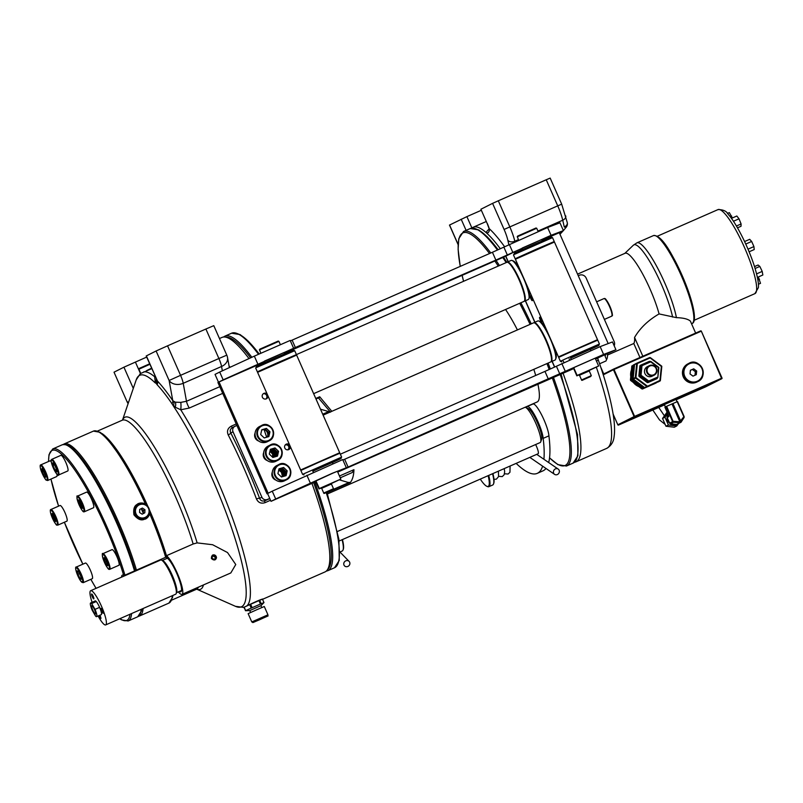 <?xml version="1.0" encoding="UTF-8"?>
<svg xmlns="http://www.w3.org/2000/svg" width="803" height="803" viewBox="0 0 803 803"><rect width="100%" height="100%" fill="white"/><g stroke="black" fill="none" stroke-linecap="round" stroke-linejoin="round"><path stroke-width="1.2" d="M262.541 599.319L324.904 571.977A128.068 25.094 -113.7 0 0 311.955 483.386M270.541 500.249L265.07 502.648C261.116 503.913 258.255 502.688 256.468 498.974A2.67 0.693 159.4 0 1 259.61 498.372C260.553 500.701 262.27 501.504 264.789 500.781L269.808 498.583M256.468 498.974A128.068 25.094 -113.7 0 0 228.203 434.895C226.677 431.111 227.711 428.19 231.324 426.132L236.223 423.984M248.99 358.59A128.068 25.094 -113.7 0 0 222.029 337.411L219.46 338.535M151.777 368.637L141.729 373.014M146.377 355.88L157.468 381.044A130.206 25.515 66.3 0 1 172.775 400.647L169.112 380.481L156.103 350.981L146.196 355.98L157.468 381.044A5.34 4.587 -43.3 0 1 157.127 384.717L155.24 382.077L154.678 376.768L155.19 376.366M222.712 393.37L189.267 408.044L180.755 409.791L175.164 407.141A5.34 3.423 146.7 0 0 174.582 407.864L171.993 403.779A126.523 24.793 -113.7 0 0 157.127 384.717M263.013 599.118L263.324 598.978C262.28 598.797 256.819 601.086 246.943 605.843L244.845 606.887M139.963 374.037L141.157 373.204M156.625 379.618A5.34 4.366 -26.7 0 1 156.224 383.382L154.929 382.66A126.422 24.773 -113.7 0 0 139.571 375.382A126.422 24.773 -113.7 0 0 136.189 379.909L122.518 420.039M166.452 555.706L193.152 543.992L197.136 542.888L212.604 544.725L227.51 552.544L235.761 564.529L230.822 572.94L181.99 594.361A21.34 4.186 -113.7 0 0 178.547 576.223A21.34 4.186 -113.7 0 0 166.452 555.706A92.315 18.088 -113.7 0 0 149.378 509.744M148.083 506.823A92.315 18.088 -113.7 0 0 102.142 433.63M205.889 329.019L213.789 325.657L226.797 355.157L218.898 358.519L205.889 329.019L167.556 345.832L180.565 375.332L169.112 380.481A10.67 8.08 -10.3 0 0 183.225 383.292L186.487 401.279L219.771 386.685M222.351 370.835L221.558 366.479A10.67 8.08 -10.3 0 0 227.53 357.556L227.53 357.556A10.67 10.67 0 0 0 226.797 355.157M171.993 403.779A5.34 3.613 -34.3 0 0 172.775 400.647L175.275 402.173L180.785 402.383A5.34 0.793 -88.9 0 1 180.755 409.791A128.068 25.094 66.3 0 1 236.082 528.354A128.068 25.094 66.3 0 1 246.943 605.843M180.785 402.383L186.487 401.279A5.34 1.044 66.3 0 0 189.267 408.044M114.026 372.19L127.045 401.691L114.026 372.19M127.045 401.691A10.67 10.67 0 0 0 128.119 403.588A10.67 8.221 -37.6 0 1 127.225 401.59L128.319 403.016M133.288 388.411L123.933 367.192L114.207 372.09M123.933 367.192L146.678 357.084M175.275 402.173A5.34 3.704 -71.6 0 1 175.164 407.141L173.458 405.294A5.34 3.955 -53.8 0 0 173.759 401.59M156.103 350.981L167.556 345.832M179.45 591.399A18.539 3.634 -113.7 0 0 180.866 591.791A18.539 3.634 -113.7 0 0 177.413 574.918A18.539 3.634 -113.7 0 0 166.703 557.844L167.034 557.593M178.326 591.891A21.34 4.186 -113.7 0 0 181.99 594.361M125.208 463.291A90.769 17.786 66.3 0 1 147.381 505.99M149.519 510.838A90.769 17.786 66.3 0 1 166.703 557.844M216.198 556.419C215.947 560.283 214.351 560.986 211.41 558.527C211.59 554.682 213.186 553.98 216.198 556.419M156.304 378.896A5.34 4.216 -13.5 0 1 155.24 382.077A5.34 4.698 134.5 0 0 154.929 382.66M143.757 371.889A128.068 25.094 66.3 0 1 154.678 376.768A5.34 3.563 -129.6 0 0 155.33 376.697M232.288 427.648L234.948 426.303A4.266 4.186 63.3 0 1 235.149 426.212L236.865 425.46M234.948 426.303A4.266 4.186 63.3 0 0 233.031 431.803L230.762 432.947A130.738 25.616 66.3 0 1 259.61 498.372L261.888 497.218L233.031 431.803M261.888 497.218A4.266 4.186 63.3 0 0 267.439 499.446L264.789 500.781A2.67 0.522 -113.7 0 0 265.07 502.648M269.748 498.432L267.439 499.446M285.125 445.083A2.67 2.62 -116.7 0 1 288.668 446.438A2.67 2.62 -116.7 0 1 287.504 449.851M263.906 429.414A5.551 5.44 -116.7 0 1 267.309 437.033M231.324 426.132A2.67 0.522 -113.7 0 0 232.448 427.567C230.25 428.912 229.678 430.709 230.762 432.947A2.67 0.743 153 0 1 228.203 434.895M480.897 209.252L487.2 223.535L480.897 209.252M614.195 345.812A5.34 5.23 63.3 0 0 614.154 341.546L586.16 278.079A5.34 5.23 63.3 0 0 579.214 275.299L578.26 275.72M567.289 222.652A5.34 5.34 0 0 1 566.266 227.149L566.266 227.149A5.34 1.496 38.4 0 1 564.268 226.948A5.34 3.664 -12.8 0 0 567.289 222.652L561.688 204.173L557.734 205.859L546.231 179.772L550.175 178.085L561.688 204.173M595.886 358.851A5.34 1.275 -1.4 0 0 597.683 358.058M596.549 361.27A5.34 1.817 -19.5 0 0 598.014 359.232L597.763 357.827M458.081 244.594L449.479 225.081L466.894 216.619L471.923 228.022M481.348 210.276L466.894 216.619M563.064 373.244A128.068 25.094 66.3 0 1 576.012 461.835A128.068 25.094 66.3 0 1 574.546 462.227M471.853 228.082A128.068 25.094 66.3 0 1 473.128 227.269A128.068 25.094 66.3 0 1 486.979 233.372A128.068 25.094 66.3 0 1 500.329 248.759M489.388 229.277L488.937 229.768L489.238 228.654A3.734 3.342 132.6 0 1 486.979 233.372L486.648 231.575L489.097 228.945M508.841 244.624L507.837 240.217A16.01 3.142 -113.7 0 0 504.093 229.447L492.58 203.36L498.312 200.79L509.815 226.878A21.34 4.186 66.3 0 1 514.813 241.231L514.934 241.783M546.231 179.772L498.312 200.79M492.58 203.36L480.987 209.202M266.706 437.213A57.635 11.292 66.3 0 1 264.067 429.475M315.77 398.469L319.704 396.752L331.81 411.327M505.549 309.496A57.635 11.292 66.3 0 1 517.413 329.923M533.824 369.34A57.635 11.292 66.3 0 1 535.701 375.463M537.92 384.276A57.635 11.292 66.3 0 1 537.177 401.962L327.494 493.925M339.468 476.018L353.932 469.675C353.792 475.276 352.587 479.562 350.319 482.523L327.092 492.711M322.716 414.218L328.678 411.598L320.487 409.179M333.275 489.408L349.325 482.372A142.663 49.515 160.6 0 1 348.221 482.462L339.288 479.823M350.319 482.523L349.325 482.372M353.932 469.675L352.256 472.535L340.261 477.805M316.001 399.001L319.614 397.415L319.704 396.752M330.505 412.14L318.028 397.455M328.678 411.598L329.852 412.19M526.537 407.824A18.991 3.724 66.3 0 1 527.22 406.519L532.971 403.999A18.991 3.724 66.3 0 1 541.975 415.563A18.991 3.724 66.3 0 1 548.921 435.848L543.169 438.368A181.629 35.593 66.3 0 1 543.902 459.276M527.22 406.519A18.991 3.724 66.3 0 1 536.223 418.082A18.991 3.724 66.3 0 1 543.169 438.368M548.921 435.848A181.629 35.593 66.3 0 1 548.68 462.548M545.98 468.46A181.629 35.593 66.3 0 1 542.979 470.849L537.237 473.368A181.629 35.593 66.3 0 1 516.148 463.381M542.617 466.152A181.629 35.593 66.3 0 1 537.237 473.368M339.127 541.021L538.12 453.735A7.468 1.465 -113.7 0 0 535.631 444.541M488.736 475.406A29.751 5.832 66.3 0 1 488.856 486.688A29.751 5.832 66.3 0 1 487.541 486.608L486.879 486.327A29.219 5.721 -113.7 0 0 488.134 475.667M480.274 479.11A29.219 5.721 -113.7 0 0 486.598 486.196A29.219 5.721 -113.7 0 0 486.879 486.327M488.856 486.688L492.691 485.002A29.751 5.832 -113.7 0 0 493.514 483.988A29.751 5.832 -113.7 0 0 492.57 473.72M492.922 473.569A29.219 5.721 66.3 0 1 493.765 483.306L493.514 483.988M339.99 551.982L342.219 551.009A29.751 5.832 -113.7 0 0 343.042 549.985A29.751 5.832 -113.7 0 0 342.098 539.716M342.449 539.566A29.219 5.721 66.3 0 1 343.293 549.302L343.042 549.985M557.382 474.543A3.202 2.891 124.4 0 0 558.205 469.082A3.202 2.891 124.4 0 0 553.438 471.532A3.202 2.891 124.4 0 0 557.382 474.543M345.832 560.825A3.202 2.951 135.7 0 0 344.527 565.874A3.202 2.951 135.7 0 0 347.809 566.466A3.202 2.951 135.7 0 0 349.114 561.407A3.202 2.951 135.7 0 0 345.832 560.825M337.531 531.435L540.168 442.553A19.212 3.764 -113.7 0 0 540.7 441.901A19.212 3.764 -113.7 0 0 536.033 423.763A19.212 3.764 -113.7 0 0 525.754 407.512A19.212 3.764 -113.7 0 0 525.574 407.422A19.212 3.764 -113.7 0 0 524.971 407.312M525.574 407.422L528.254 408.536A17.074 3.342 66.3 0 1 528.414 408.607A17.074 3.342 66.3 0 1 537.548 423.061A17.074 3.342 66.3 0 1 541.694 439.181L540.7 441.901M219.711 372.04L215.033 374.399L218.486 382.208L223.154 379.859L219.711 372.04L254.34 356.13L290.174 340.452L293.627 348.271L223.154 379.859M608.182 343.574L559.279 232.699L563.395 230.622L551.059 235.309L495.863 260.092L293.627 348.271M290.375 340.894L292.111 340.131L295.554 347.94M495.863 260.092L492.42 252.272L292.111 340.131M284.212 353.38L505.679 256.247M264.508 361.079L283.68 352.678L264.508 361.079M541.493 239.595L522.321 248.007L541.493 239.595M492.42 252.272L503.872 247.133L507.315 254.942M563.395 230.622L559.952 222.812L547.616 227.5L503.872 247.133M595.545 359.001L615.931 349.747L603.595 354.434L348.09 467.065L332.201 473.318L275.7 498.984L272.247 491.165L267.018 493.805L268.142 493.243L219.038 381.927L217.924 382.489L267.018 493.805M275.7 498.984L271.023 501.333L267.58 493.524M346.163 467.386L342.72 459.577L272.247 491.165M342.911 460.019L344.648 459.256L348.09 467.065M548.399 379.217L544.956 371.398L344.648 459.256M544.956 371.398L556.409 366.258L559.852 374.068M615.931 349.747L612.488 341.937L600.152 346.625L556.409 366.258M271.023 501.333L315.82 481.69M337.732 472.074L573.633 368.607M530.753 298.465A2.67 0.522 -113.7 0 0 532.289 300.673A2.67 0.522 -113.7 0 0 531.686 298.003A2.67 0.522 -113.7 0 0 530.141 295.795A2.67 0.522 -113.7 0 0 530.753 298.465M540.218 319.955A2.67 0.522 -113.7 0 0 541.764 322.164A2.67 0.522 -113.7 0 0 541.162 319.484A2.67 0.522 -113.7 0 0 539.616 317.275A2.67 0.522 -113.7 0 0 540.218 319.955M515.476 252.704L514.964 251.53L520.705 249.01L521.187 250.094M563.917 362.534L563.345 361.24M569.638 359.935L569.126 358.78M514.964 251.53L505.669 256.217L508.108 261.758M520.936 249.522L522.472 248.85M542.015 240.268L559.279 232.699M263.223 393.781A2.991 2.931 -116.7 0 1 265.853 398.991M268.041 396.05A2.991 2.931 -116.7 0 1 262.451 397.355A2.991 2.931 -116.7 0 1 267.128 393.982M285.617 444.551A2.991 2.931 -116.7 0 1 288.247 449.77M290.435 446.819A2.991 2.931 -116.7 0 1 284.844 448.124A2.991 2.931 -116.7 0 1 289.522 444.752M264.649 361.922L219.038 381.927M258.626 441.008A5.872 5.751 -116.7 0 1 255.103 433.008M275.851 480.064A5.872 5.751 -116.7 0 1 272.327 472.064M267.238 460.531A5.872 5.751 -116.7 0 1 263.715 452.541M538.151 231.515L536.715 228.263L517.373 236.775L518.618 240.127M517.192 236.875L517.634 236.082L536.013 227.992L536.715 228.263M280.337 344.587L278.902 341.345L259.56 349.857L260.804 353.2M259.379 349.957L259.821 349.154L278.199 341.074L278.902 341.345M323.85 486.548L336.427 481.017L323.85 486.548M330.987 483.717L340.823 479.08L337.37 471.271L332.964 473.108L315.569 481.117L319.012 488.927L321.742 487.802M340.823 479.08L319.373 488.525C320.317 488.164 320.216 488.284 319.072 488.897L319.012 488.927M315.89 480.746L319.333 488.555L320.106 488.324L319.072 488.897M581.663 373.465L594.24 367.935L581.663 373.465M588.8 370.645L598.636 365.997L595.184 358.188L573.743 367.633C574.687 367.272 574.587 367.393 573.442 368.005L576.825 375.854L579.555 374.72M598.636 365.997L577.186 375.443C578.13 375.081 578.03 375.202 576.885 375.814L576.825 375.854M573.703 367.664L577.156 375.473L577.919 375.252L576.885 375.814M296.628 355.097L257.582 372.331L300.643 469.976L339.699 452.741L296.628 355.097M300.653 469.976L301.286 470.217M257.582 372.331L257.853 371.618L276.684 363.086L295.926 354.826L296.638 355.097M554.451 242.024L515.396 259.249L558.456 356.893L597.512 339.669L554.451 242.024L553.749 241.753L536.394 249.171L516.018 258.345L515.396 259.249M303.996 474.914L302.58 474.362L341.255 457.268L341.094 458.543L312.849 471.2M332.382 462.588L341.094 458.543M302.58 474.362L300.864 470.458L318.389 462.488L339.92 453.233L341.636 457.138M312.799 471.08L332.332 462.468M256.006 367.724L256.528 366.329L276.393 357.395L293.296 350.158L294.701 350.71L256.006 367.724M295.996 354.856L257.823 371.689M513.82 254.651L514.342 253.256L534.206 244.313L551.109 237.086L552.514 237.628L513.82 254.651M553.809 241.773L515.636 258.606M561.809 361.832L560.394 361.29L565.392 358.921L599.068 344.186L598.908 345.471L570.662 358.118M590.195 349.506L598.908 345.471M560.394 361.29L558.677 357.385L576.203 349.415L597.733 340.151L599.46 344.055M570.612 358.008L590.145 349.385M340.342 454.197L550.687 361.942A21.34 4.186 -113.7 0 0 550.728 361.922A21.34 4.186 -113.7 0 0 551.28 361.209A21.34 4.186 -113.7 0 0 545.95 340.713A21.34 4.186 -113.7 0 0 534.477 322.906A21.34 4.186 -113.7 0 0 533.543 322.846A21.34 4.186 -113.7 0 0 533.503 322.866M534.477 322.906L535.149 323.187A20.808 4.075 66.3 0 1 546.331 340.552A20.808 4.075 66.3 0 1 551.531 360.537L551.28 361.209M313.642 393.661L523.988 301.406A21.34 4.186 -113.7 0 0 524.58 300.673A21.34 4.186 -113.7 0 0 520.745 283.76A21.34 4.186 -113.7 0 0 510.236 264.468A21.34 4.186 -113.7 0 0 507.777 262.37A21.34 4.186 -113.7 0 0 506.844 262.31L296.417 354.605L294.701 350.71M507.777 262.37L508.45 262.651A20.808 4.075 66.3 0 1 510.849 264.689A20.808 4.075 66.3 0 1 521.087 283.499A20.808 4.075 66.3 0 1 524.831 299.991L524.58 300.673M524.208 301.266A21.34 4.186 -113.7 0 0 524.469 301.195L528.304 299.519A21.34 4.186 -113.7 0 0 528.344 299.499A21.34 4.186 -113.7 0 0 528.896 298.786A21.34 4.186 -113.7 0 0 523.556 278.29A21.34 4.186 -113.7 0 0 512.093 260.483A21.34 4.186 -113.7 0 0 511.15 260.423A21.34 4.186 -113.7 0 0 511.12 260.443M524.469 301.195A21.34 4.186 -113.7 0 0 524.51 301.175A21.34 4.186 -113.7 0 0 519.682 279.866A21.34 4.186 -113.7 0 0 507.325 262.099A21.34 4.186 -113.7 0 0 507.285 262.119A21.34 4.186 -113.7 0 0 507.094 262.24M512.093 260.483L513.428 261.035A20.276 3.975 66.3 0 1 519.27 268.031M528.093 288.046A20.276 3.975 66.3 0 1 529.398 297.421L528.896 298.786M550.908 361.802A21.34 4.186 -113.7 0 0 551.169 361.731L555.003 360.055A21.34 4.186 -113.7 0 0 555.044 360.035A21.34 4.186 -113.7 0 0 555.596 359.322A21.34 4.186 -113.7 0 0 550.256 338.826A21.34 4.186 -113.7 0 0 538.793 321.019A21.34 4.186 -113.7 0 0 537.859 320.959A21.34 4.186 -113.7 0 0 537.819 320.979M551.169 361.731A21.34 4.186 -113.7 0 0 551.209 361.711A21.34 4.186 -113.7 0 0 546.381 340.402A21.34 4.186 -113.7 0 0 534.025 322.635A21.34 4.186 -113.7 0 0 533.985 322.655A21.34 4.186 -113.7 0 0 533.794 322.786M538.793 321.019L540.138 321.571A20.276 3.975 66.3 0 1 545.97 328.568M554.793 348.582A20.276 3.975 66.3 0 1 556.098 357.957L555.596 359.322M272.649 475.557A8.542 8.371 63.3 0 0 284.523 480.796L286.3 479.903A8.542 8.371 -116.7 0 1 274.425 474.653A8.542 8.371 -116.7 0 1 278.611 464.656A8.542 8.371 -116.7 0 1 290.485 469.906A8.542 8.371 -116.7 0 1 286.3 479.903C296.177 475.677 287.615 458.834 278.611 464.656L276.834 465.549A8.542 8.371 63.3 0 0 272.649 475.557M287.183 470.859L283.63 467.466L278.992 468.832L277.908 473.609L281.462 477.002L286.109 475.627L287.183 470.859L285.878 471.522L282.315 468.119L283.63 467.466M284.864 475.998L285.878 471.522M282.706 476.139L282.967 472.897L280.849 470.217L278.802 469.655M282.606 476.641L283.248 472.756L281.823 470.558M283.248 476.48L284.091 472.335L281.973 469.655L278.912 469.193L282.616 471.773L283.329 474.031L282.947 476.56M278.982 468.852L281.16 469.504L282.987 471.19L283.891 473.75L283.449 476.41L284.021 475.597L284.372 472.184L282.254 469.514L278.922 469.123M281.03 468.229L284.382 470.478L285.276 474.151M285.025 475.266L284.684 476.049M280.628 468.35L282.877 469.323L284.463 471.241L285.035 473.911L284.443 476.119M280.217 468.47L282.596 469.474L284.182 471.381L284.754 473.69L284.202 476.189M279.805 468.591L282.024 469.404L283.901 471.522L284.473 473.83L283.951 476.269M279.384 468.721L281.743 469.544L283.459 471.351L284.192 473.971L283.7 476.34M278.952 469.022L281.18 469.835L282.897 471.632L283.61 473.89L283.198 476.49M278.862 469.384L279.474 469.554M280.508 470.046L282.656 472.555L282.847 476.199M279.956 470.327L282.295 473.409L282.184 476.791M278.721 470.006L281.492 472.335L282.214 475.537M264.026 456.024A8.542 8.371 63.3 0 0 275.901 461.273L277.677 460.38A8.542 8.371 -116.7 0 1 265.803 455.13A8.542 8.371 -116.7 0 1 269.999 445.123A8.542 8.371 -116.7 0 1 281.873 450.373A8.542 8.371 -116.7 0 1 277.677 460.38C287.564 456.154 279.002 439.301 269.999 445.123L268.222 446.026A8.542 8.371 63.3 0 0 264.026 456.024M278.571 451.336L275.017 447.933L270.38 449.309L269.296 454.076L272.849 457.469L277.487 456.104L278.571 451.336L277.266 451.989L273.703 448.596L275.017 447.933M273.703 448.596L270.31 449.6M276.252 456.465L277.266 451.989M272.538 457.168L272.669 454.217L269.938 451.246M272.689 457.319L272.95 454.076L269.989 451.025M272.829 457.449L273.231 453.936L270.029 450.824M273.04 457.419L273.512 453.795L271.394 451.115L270.079 450.624M274.094 456.606L274.355 453.364L272.237 450.684L270.189 450.132M273.964 457.148L274.636 453.223L272.518 450.543L270.22 449.991M274.636 456.947L275.479 452.802L273.361 450.122L270.3 449.67L272.578 450.644L274.174 452.561L274.335 457.037M270.972 449.399L273.14 450.363L274.726 452.28L275.299 454.578L274.837 456.887L275.76 452.661L273.642 449.981L270.491 449.55M272.91 448.827L275.77 450.955L276.664 454.628M276.413 455.743L276.071 456.516M272.538 448.937L274.807 450.262L276.001 452.039L275.83 456.596M272.147 449.058L274.265 450.162L275.72 452.179L275.58 456.666M271.765 449.168L273.984 450.302L275.288 451.999L275.861 454.297L275.339 456.736M271.374 449.289L273.421 450.222L275.007 452.139L275.58 454.438L275.088 456.817M270.571 449.519L272.859 450.503L274.455 452.42L274.586 456.957M270.25 449.851L270.862 450.021M271.896 450.513L274.164 453.364L274.235 456.676M271.344 450.794L273.602 453.645L273.572 457.258M270.109 450.483L272.879 452.812L273.592 456.014M255.414 436.491A8.542 8.371 63.3 0 0 267.289 441.74L269.065 440.847A8.542 8.371 -116.7 0 1 257.191 435.597A8.542 8.371 -116.7 0 1 261.387 425.6A8.542 8.371 -116.7 0 1 273.261 430.85A8.542 8.371 -116.7 0 1 269.065 440.847C278.952 436.621 270.39 419.778 261.387 425.6L259.61 426.493A8.542 8.371 63.3 0 0 255.414 436.491M269.959 431.803L266.405 428.411L261.768 429.776L260.684 434.543L264.237 437.946L268.875 436.571L269.959 431.803L268.654 432.466L265.09 429.063L266.405 428.411M265.09 429.063L261.698 430.067M267.63 436.942L268.654 432.466M136.45 570.1L165.679 557.282A93.921 18.399 -113.7 0 0 149.719 513.709C145.032 521.528 139.772 521.9 133.94 514.813C132.636 505.749 136.46 502.136 145.423 503.963A93.921 18.399 -113.7 0 0 93.419 431.111L64.19 443.929A93.921 18.399 66.3 0 1 98.588 482.171A93.921 18.399 66.3 0 1 136.45 570.1L134.904 569.407M134.061 571.144A21.34 4.186 -113.7 0 0 134.021 571.696M166.321 556.65L165.679 557.282L166.321 556.65A92.847 18.198 66.3 0 0 149.529 511.15M147.049 505.669L146.668 504.866A8.542 8.371 63.3 0 0 137.674 503.872M145.363 519.119A8.542 8.371 63.3 0 0 149.9 512.194L149.529 511.29M146.668 504.866L145.423 503.963M149.719 513.709L149.9 512.194M121.554 577.166A21.34 4.186 66.3 0 1 122.367 575.119A21.34 4.186 66.3 0 1 123.672 575.36A92.847 18.198 -113.7 0 0 77.489 473.991A92.847 18.198 -113.7 0 0 48.612 461.454M124.947 575.149L134.533 570.943A93.921 18.399 -113.7 0 0 96.671 483.015A93.921 18.399 -113.7 0 0 62.273 444.772L52.687 448.977A93.921 18.399 66.3 0 1 87.085 487.22A93.921 18.399 66.3 0 1 124.947 575.149L123.672 575.36M135.175 570.311L134.533 570.943L135.175 570.311A92.847 18.198 66.3 0 0 67.081 445.334M133.057 572.117A21.34 4.186 66.3 0 1 133.107 571.565M146.658 370.584L151.576 368.196M116.937 556.72A8.542 1.676 -113.7 0 0 112.018 549.654L102.914 553.648A8.542 1.676 66.3 0 1 107.833 560.705A8.542 1.676 66.3 0 1 109.77 569.287L118.874 565.292A8.542 1.676 -113.7 0 0 116.937 556.72M104.571 557.553L103.707 557.985L104.992 562.11L107.15 565.794L108.014 565.362L104.571 557.553M104.591 557.593L103.707 557.985M106.759 561.337L104.992 562.11M88.681 493.865A8.542 1.676 -113.7 0 0 86.634 492.109L77.53 496.103A8.542 1.676 66.3 0 1 79.577 497.86A8.542 1.676 66.3 0 1 83.673 506.251A8.542 1.676 66.3 0 1 84.385 511.742L93.489 507.747A8.542 1.676 -113.7 0 0 92.777 502.256A8.542 1.676 -113.7 0 0 88.681 493.865M78.333 499.888L81.274 507.626L82.629 508.369L79.688 500.63L78.333 499.888M80.722 502.688L79.136 503.381M82.348 507.155L81.274 507.626M67.753 470.98A8.542 1.676 -113.7 0 0 67.773 470.97A8.542 1.676 -113.7 0 0 65.836 462.448A8.542 1.676 -113.7 0 0 60.898 455.341A8.542 1.676 -113.7 0 0 60.877 455.351L51.793 459.336A8.542 1.676 66.3 0 1 56.732 466.443A8.542 1.676 66.3 0 1 58.669 474.964A8.542 1.676 66.3 0 1 58.649 474.974L67.753 470.98M52.998 465.489L54.985 469.996L56.732 471.873L56.481 469.243L54.494 464.736L52.747 462.859L52.998 465.489L54.534 464.817M56.491 469.333L54.985 469.996M47.628 480.525L46.012 479.883C46.444 481.298 41.194 472.776 40.401 468.149C40.009 465.87 40.13 464.776 40.772 464.887A8.542 1.676 66.3 0 1 44.285 469.062A8.542 1.676 66.3 0 1 47.688 477.705A8.542 1.676 66.3 0 1 47.628 480.525L56.732 476.53A8.542 1.676 -113.7 0 0 56.903 474.192M51.262 461.795A8.542 1.676 -113.7 0 0 49.876 460.902L40.772 464.887M43.402 474.503L45.42 477.383L45.741 475.798L42.017 468.45L41.706 470.036L43.402 474.503L44.978 473.81M42.8 469.554L41.706 470.036M66.89 521.147A8.542 1.676 -113.7 0 0 64.953 512.575A8.542 1.676 -113.7 0 0 60.024 505.509L50.92 509.503A8.542 1.676 66.3 0 1 55.849 516.57A8.542 1.676 66.3 0 1 57.786 525.142L66.89 521.147M55.166 521.659L56.029 521.227L52.586 513.408L51.713 513.85L55.166 521.659M54.765 517.202L53.008 517.975M52.607 513.458L51.713 513.85M92.265 578.692A8.542 1.676 -113.7 0 0 91.552 573.212A8.542 1.676 -113.7 0 0 87.457 564.82A8.542 1.676 -113.7 0 0 85.409 563.054L76.305 567.048A8.542 1.676 66.3 0 1 78.353 568.815A8.542 1.676 66.3 0 1 82.448 577.206A8.542 1.676 66.3 0 1 83.161 582.687L92.265 578.692M81.394 579.324L80.601 575.831L78.453 571.585L77.108 570.833L77.901 574.336L80.049 578.582L81.394 579.324M81.123 578.11L80.049 578.582M79.497 573.633L77.901 574.336M636.809 242.887A48.029 9.415 66.3 0 1 636.899 242.847A48.029 9.415 66.3 0 1 657.547 267.951A48.029 9.415 66.3 0 1 676.427 317.647C683.293 317.847 687.94 319.002 690.369 321.09L695.649 333.084M577.548 274.124L625.095 253.266A43.221 8.472 66.3 0 1 641.637 272.127A43.221 8.472 66.3 0 1 659.092 313.923C648.222 320.216 640.041 328.066 634.551 337.461A43.221 8.472 66.3 0 1 633.788 343.503L639.961 357.506M676.427 317.647L659.092 313.923M607.49 353.762A46.955 9.204 66.3 0 1 606.556 359.553L605.04 356.11A43.221 8.472 66.3 0 0 605.653 354.565M606.556 359.553L606.024 360.948L599.61 363.769M600.764 367.172L603.726 373.877L606.395 372.702M613.974 369.38L613.412 369.631M633.788 343.503L607.53 355.026M634.551 337.461L642.842 356.241M754.519 266.576L758.092 265.01L759.829 266.415L762.208 271.414L762.85 274.997L757.4 277.386M759.829 266.415L755.101 268.493M762.208 271.414L756.597 273.873M727.398 213.468L729.325 212.624L732.366 217.964M731.653 216.037L730.148 216.7M744.602 241.542L749.691 239.314L751.668 241.452L753.927 246.571L754.208 249.562L749.119 251.791M753.927 246.571L748.015 249.161M751.668 241.452L745.756 244.042M731.413 218.376L736.833 216.007L739.011 218.807L741.099 223.947L741.008 226.285L737.475 227.831M741.099 223.947L736.401 226.014M739.011 218.807L733.41 221.267M758.353 276.965L760.511 283.339L758.403 284.262M759.528 279.243L757.881 279.966M135.416 507.335A7.468 7.327 63.3 0 0 144.972 518.126L145.534 517.835A7.468 7.327 -116.7 0 1 135.978 507.054A7.468 7.327 -116.7 0 1 147.611 506.251A7.468 7.327 -116.7 0 1 145.534 517.835C154.176 514.141 146.688 499.396 138.809 504.495L138.246 504.776A7.468 7.327 63.3 0 0 135.416 507.335M139.571 512.485L142.121 514.181L144.821 512.816L144.962 509.754L142.402 508.058L139.712 509.423L139.571 512.485M142.121 514.181L143.325 513.569L143.456 510.507L140.906 508.811M143.456 510.507L144.962 509.754M143.325 513.569L144.821 512.816M650.109 361.551A12.276 12.035 63.3 0 0 649.507 361.36M637.16 365.074A12.276 12.035 63.3 0 0 636.458 366.007M637.241 364.321A12.276 12.035 63.3 0 0 636.558 364.933M634.199 368.155A12.276 12.035 63.3 0 0 633.326 376.828M634.761 380.17A12.276 12.035 63.3 0 0 642.109 385.651M647.65 386.725A12.808 12.557 63.3 0 0 648.975 386.153L649.065 386.113M635.474 384.165A12.808 12.557 63.3 0 0 636.96 385.279M633.547 366.66A12.808 12.557 63.3 0 0 632.824 367.724M631.158 372.19A12.808 12.557 63.3 0 0 630.987 373.937M631.72 378.655A12.808 12.557 63.3 0 0 632.102 379.618M633.577 366.339A12.808 12.557 63.3 0 0 632.864 367.262M631.439 369.972A12.808 12.557 63.3 0 0 630.777 376.607L630.425 380L631.65 379.387L633.055 365.375L631.841 365.987L630.767 376.617M633.386 382.529L641.958 388.933L643.173 388.321L631.861 379.879L630.646 380.492L633.386 382.529A12.808 12.557 63.3 0 0 638.867 386.624M676.166 399.713L701.049 388.612L676.076 399.503M668.247 402.423L639.218 415.191L668.247 402.423M703.097 387.227L716.637 381.264L703.097 387.227M623.76 422.468L637.301 416.506L623.76 422.468M676.036 399.412L664.322 404.582M664.382 404.732L659.815 406.669L664.322 404.602M671.188 401.309L673.175 400.436M696.502 382.228A10.138 9.937 63.3 0 0 696.974 382.007L697.817 381.576A10.138 9.937 -116.7 0 1 684.266 376.758A10.138 9.937 -116.7 0 1 689.165 363.247A10.138 9.937 -116.7 0 1 702.254 368.286A10.138 9.937 -116.7 0 1 697.817 381.576C709.551 376.567 699.383 356.552 688.693 363.468L687.85 363.9A10.138 9.937 63.3 0 0 683.423 377.189A10.138 9.937 63.3 0 0 696.502 382.228M656.422 382.8L642.48 388.993L656.442 382.69M634.511 365.014L633.667 365.385L632.262 379.407L643.574 387.849L644.508 387.437M643.173 388.321L643.574 387.849L643.695 388.381M693.722 368.818L690.399 370.273L690.028 373.937L692.979 376.135L696.301 374.68L696.673 371.026L693.722 368.818L690.389 370.364M695.007 375.252L695.358 371.679L692.407 369.48M695.358 371.679L696.673 371.026M613.111 414.057L617.838 424.787A0.532 0.522 -116.7 0 0 618.541 425.068L634.812 416.867L614.014 369.46L613.442 369.721A0.532 0.522 -116.7 0 1 613.683 369.039L613.703 369.019A0.532 0.522 -116.7 0 1 613.703 369.019L700.638 330.896L700.939 331.338L614.014 369.46L613.703 369.019L603.113 374.359L613.703 369.019L700.638 330.896A0.532 0.522 -116.7 0 1 701.33 331.177L721.736 378.745L634.812 416.867A0.532 0.522 -116.7 0 1 634.109 416.586L613.442 369.721L603.274 374.84M721.997 378.042A0.532 0.522 -116.7 0 1 721.756 378.725A0.532 0.532 0 0 0 722.007 378.032L701.34 331.167L722.007 378.032L634.109 416.586L617.828 424.797A0.532 0.532 0 0 0 618.531 425.068L664.472 404.923L618.531 425.068M705.466 386.936L705.466 386.936A0.532 0.522 -116.7 0 1 705.466 386.936L721.736 378.745A0.532 0.522 -116.7 0 0 721.756 378.725L705.486 386.926L676.196 399.774L705.466 386.936A0.532 0.522 -116.7 0 0 705.516 386.916M633.437 364.994L637.18 363.277L633.366 364.943L633.667 365.385M649.286 365.686L647.318 366.68A5.34 5.23 63.3 0 0 644.99 373.666A5.34 5.23 63.3 0 0 652.116 376.205L654.084 375.222A5.34 5.23 -116.7 0 1 646.947 372.682A5.34 5.23 -116.7 0 1 649.527 365.566A5.34 5.23 -116.7 0 1 656.412 368.226A5.34 5.23 -116.7 0 1 654.084 375.222M653.712 374.8A4.798 4.708 63.3 0 0 656.091 368.517A4.798 4.708 63.3 0 0 649.838 366.007A4.798 4.708 63.3 0 0 647.459 372.301A4.798 4.708 63.3 0 0 653.712 374.8M646.827 386.484L635.504 378.042L633.356 379.126L644.668 387.568L659.946 380.421L660.076 380.963A0.532 0.522 63.3 0 0 660.377 380.532L660.056 380.702M635.504 378.042L635.906 377.571L647.228 386.012L645.19 387.628L660.076 380.963L647.348 386.544M660.096 380.953L657.948 382.037A0.532 0.522 -116.7 0 1 657.918 382.047M649.938 357.747L661.361 366.409L659.946 380.421L661.792 366.519A0.532 0.522 63.3 0 0 661.592 366.038L661.792 366.519M650.269 357.586L661.572 366.027L650.269 357.586M657.316 377.862L657.406 377.872A1.064 1.044 63.3 0 1 656.794 378.725L648.101 382.529L647.981 381.997L656.663 378.193L656.794 378.725M648.101 382.529A1.064 1.044 63.3 0 1 647.057 382.409L647.459 381.937A0.532 0.522 63.3 0 0 647.981 381.997L648.754 381.013L657.446 377.199L657.567 377.731A0.532 0.522 63.3 0 0 657.868 377.31L657.547 377.47M657.878 377.3L658.841 367.734A0.532 0.522 63.3 0 0 658.631 367.262L657.868 377.31L658.41 367.633L650.681 361.872L641.998 365.676L640.483 365.255A1.064 1.044 63.3 0 0 639.861 366.108L638.897 375.674L639.519 375.684A0.532 0.522 63.3 0 0 639.73 376.175L647.459 381.937L648.352 381.485A0.532 0.522 63.3 0 0 648.874 381.545L656.663 378.193A0.532 0.522 63.3 0 0 656.713 378.163L657.587 377.721M640.633 375.724L641.035 375.252L648.754 381.013L648.352 381.485L640.633 375.724L639.329 376.647A1.064 1.044 63.3 0 1 638.897 375.674M650.159 361.521A1.064 1.044 63.3 0 0 649.165 361.44L649.416 361.852M650.571 361.651L641.687 365.245M641.998 365.676L641.035 375.252M637.12 363.197L634.862 364.191L637.01 363.107L637.321 363.548L635.906 377.571M637.321 363.548L650.049 357.967L649.737 357.526L637.01 363.107L649.737 357.526M640.413 375.232L641.376 365.666L640.483 366.118L639.519 375.684L640.413 375.232M635.293 377.551L636.699 363.538L634.551 364.622L633.145 378.635L635.293 377.551M678.655 423.462A7.257 7.117 -116.7 0 1 667.966 414.087M667.554 413.164A7.257 7.117 63.3 0 0 665.175 416.958M664.904 407.151L668.758 416.095A1.064 0.733 -12.8 0 1 668.678 415.914L664.904 407.151L666.641 406.298L673.476 422.258L670.505 423.753L676.548 424.466L680.051 422.699A1.064 0.622 -79.8 0 0 680.803 421.354A1.064 0.632 32.9 0 1 681.014 422.278L677.571 423.954M681.014 422.278L684.026 417.63A1.064 0.632 -147.1 0 0 683.815 416.707L677.19 401.681L666.641 406.298M673.476 422.258L680.051 422.699L679.84 421.776L683.835 416.727M668.688 415.944A1.064 1.044 63.3 0 0 668.738 416.687L667.173 417.48L669.662 423.111L673.265 421.324L679.84 421.776L671.97 403.929M684.126 416.576L677.19 401.681M676.548 424.466A1.064 1.044 63.3 0 0 677.501 424.044M669.662 423.111A1.064 1.044 63.3 0 0 670.505 423.753M668.347 414.95L667.273 416.426A1.064 1.044 63.3 0 0 667.173 417.48M664.232 404.391L665.466 406.87M176.62 592.333A17.606 3.453 -113.7 0 0 171.822 574.326A17.606 3.453 -113.7 0 0 162.216 560.524M99.602 607.359L95.015 609.377A7.468 1.465 66.3 0 1 96.611 616.654A7.468 1.465 66.3 0 1 95.577 616.072L92.204 610.25A7.468 1.465 66.3 0 1 90.609 602.973A7.468 1.465 66.3 0 1 91.642 603.555L96.26 601.537M93.409 607.439A4.537 0.893 -113.7 0 0 91.783 605.663A4.537 0.893 -113.7 0 0 93.81 612.187A4.537 0.893 -113.7 0 0 95.427 613.964A4.537 0.893 -113.7 0 0 93.409 607.439M95.015 609.377L91.642 603.555M92.104 602.31A18.68 3.664 66.3 0 1 90.679 590.707A18.68 3.664 66.3 0 1 100.154 603.344A18.68 3.664 66.3 0 1 105.685 624.915A18.68 3.664 66.3 0 1 98.107 616.001M105.685 624.915L175.646 594.23A18.68 3.664 -113.7 0 0 176.168 593.588A18.68 3.664 -113.7 0 0 170.116 572.659A18.68 3.664 -113.7 0 0 161.463 560.072A18.68 3.664 -113.7 0 0 160.64 560.022L90.679 590.707M161.463 560.072L162.808 560.624A17.606 3.453 66.3 0 1 170.969 572.499A17.606 3.453 66.3 0 1 176.66 592.223L176.168 593.588M102.372 610.21A2.67 0.522 -113.7 0 0 101.017 608.403A2.67 0.522 -113.7 0 0 101.81 611.485A2.67 0.522 -113.7 0 0 103.155 613.281A2.67 0.522 -113.7 0 0 102.372 610.21M98.97 615.62A2.67 0.522 -113.7 0 0 99.462 616.784A2.67 0.522 -113.7 0 0 100.817 618.591A2.67 0.522 -113.7 0 0 100.024 615.51A2.67 0.522 -113.7 0 0 99.883 615.218M92.997 595.806A2.67 0.522 -113.7 0 0 91.642 593.999A2.67 0.522 -113.7 0 0 92.425 597.081A2.67 0.522 -113.7 0 0 93.78 598.887A2.67 0.522 -113.7 0 0 92.997 595.806M94.955 601.066A7.578 1.486 66.3 0 1 98.98 605.994A7.578 1.486 66.3 0 1 100.957 614.747M580.238 374.328L588.067 370.916M589.011 377.219L584.142 379.377L589.011 377.219M322.425 487.401L330.254 483.998M331.197 490.302L326.329 492.46L331.197 490.302M215.957 558.958A2.67 2.62 -116.7 0 1 214.953 559.872C217.593 557.663 216.79 556.077 212.544 555.114A2.67 2.62 -116.7 0 1 215.957 558.958M215.415 556.65L213.889 555.626L212.273 556.449L212.183 558.286L213.718 559.3L215.334 558.486L215.415 556.65L214.672 557.021L213.136 556.007M263.936 602.621L262.471 599.168L259.67 600.303L261.186 603.736L263.936 602.621L260.945 605.663L249.763 610.591L245.487 610.722M261.186 603.736L260.453 604.047L258.937 600.624L250.636 604.268L252.152 607.69L260.453 604.047M252.152 607.69L251.229 608.102L249.713 604.669L250.636 604.268M245.467 610.671L244.162 607.198L245.678 610.631L251.229 608.102M245.678 610.631L243.921 607.319M251.791 621.944L248.137 613.643L256.97 609.648L264.297 606.516L267.951 614.817C265.863 617.567 273.231 613.382 259.64 619.735L252.825 622.576L251.941 621.853L267.951 614.817M259.73 600.423L258.998 600.754L259.73 600.423M244.162 607.198L249.713 604.669M258.947 600.634L259.68 600.323M670.515 422.689A3.202 3.142 63.3 0 0 673.265 421.434M667.715 413.515L664.984 417.219L668.407 424.998L676.738 425.981L674.289 427.216L665.958 426.232L662.525 418.453L667.423 411.658M664.041 417.69A7.006 6.876 -116.7 0 1 667.283 413.404M676.738 425.981L678.555 423.542M665.958 426.232L668.407 424.998M662.525 418.453L664.984 417.219M229.066 365.977A128.068 25.094 66.3 0 1 230.049 367.292M244.222 607.168A128.068 25.094 66.3 0 1 243.299 607.239M203.45 584.945A93.971 18.409 66.3 0 1 196.755 589.201L235.49 606.335A126.422 24.773 -113.7 0 0 235.982 541.483A126.422 24.773 -113.7 0 0 174.582 407.864M122.548 420.019A93.971 18.409 66.3 0 1 124.826 417.279A93.971 18.409 66.3 0 1 159.064 454.829A93.971 18.409 66.3 0 1 197.136 542.888M193.152 543.992A92.315 18.088 -113.7 0 0 155.953 457.7A92.315 18.088 -113.7 0 0 122.207 420.23L97.524 431.06M141.479 509.192A92.315 18.088 -113.7 0 0 143.325 513.428M171.681 600.142L196.364 589.312A92.315 18.088 -113.7 0 0 198.512 587.113M221.558 366.479A10.67 2.088 -113.7 0 0 218.898 358.519L180.565 375.332A10.67 2.088 66.3 0 1 183.225 383.292L221.558 366.479M135.386 362.043L140.455 373.536M564.268 226.948L562.732 220.213A5.34 3.664 -12.8 0 0 565.754 215.917M537.96 231.083L562.732 220.213A21.34 4.186 -113.7 0 0 557.734 205.859L504.093 229.447M466.091 230.361L461.163 219.189M449.57 225.031L458.091 244.363M598.014 359.232C605.372 380.02 610.34 397.907 612.92 412.913C614.586 422.579 614.988 430.448 614.104 436.501C613.633 441.851 611.153 445.806 606.677 448.385A128.068 25.094 -113.7 0 0 596.308 367.112M487.291 223.485A10.67 2.088 66.3 0 1 489.238 228.654A131.802 25.826 66.3 0 1 504.625 246.752M507.837 240.217A5.34 3.664 -12.8 0 0 514.813 241.231L518.417 239.655M553.478 377.45A128.068 25.094 66.3 0 1 554.692 380.843A128.068 25.094 66.3 0 1 566.426 466.041L557.884 464.646L549.533 457.881M497.469 250.044A128.068 25.094 -113.7 0 0 470.257 228.534L463.542 231.475A128.068 25.094 66.3 0 1 490.774 252.995M496.073 260.463A128.068 25.094 66.3 0 1 499.456 265.552M520.866 302.771A128.068 25.094 66.3 0 1 531.245 323.86M548.088 363.086A128.068 25.094 66.3 0 1 550.356 369.009M549.553 457.76A127.004 24.883 -113.7 0 0 553.397 381.003A127.004 24.883 -113.7 0 0 552.313 377.962M549.202 369.521A127.004 24.883 -113.7 0 0 546.933 363.588M530.09 324.362A127.004 24.883 -113.7 0 0 519.702 303.283M498.251 266.084A127.004 24.883 -113.7 0 0 494.849 260.995M489.519 253.547A127.004 24.883 -113.7 0 0 460.28 266.375M462.147 275.339A127.004 24.883 -113.7 0 0 463.582 281.291M560.966 374.168L577.528 434.624L577.909 455.793L573.131 463.1A128.068 25.094 -113.7 0 0 561.397 377.902A128.068 25.094 -113.7 0 0 560.183 374.509M506.171 262.611A128.068 25.094 -113.7 0 0 502.778 257.512M476.56 229.186A127.004 24.883 66.3 0 1 498.131 249.753M503.471 257.211A127.004 24.883 66.3 0 1 506.874 262.3L503.511 257.201M560.946 374.178A127.004 24.883 66.3 0 1 562.02 377.219M237.919 333.857A127.004 24.883 66.3 0 1 259.138 353.952M258.476 354.243A128.068 25.094 -113.7 0 0 231.605 333.205L240.157 334.6L248.488 341.355L259.178 353.932M326.941 492.249L338.886 539.295L339.267 560.464L334.49 567.771A128.068 25.094 -113.7 0 0 326.169 492.58M231.605 333.205L224.9 336.146A128.068 25.094 66.3 0 1 251.841 357.275M314.826 482.121A128.068 25.094 66.3 0 1 316.041 485.514A128.068 25.094 66.3 0 1 327.785 570.712L326.189 571.164M327.634 569.377A127.004 24.883 -113.7 0 0 314.756 485.674A127.004 24.883 -113.7 0 0 313.672 482.633M250.596 357.847A127.004 24.883 -113.7 0 0 225.784 337.16M257.783 363.94L254.34 356.13M512.736 252.212L509.293 244.393M551.059 235.309L547.616 227.5M310.329 483.065L306.887 475.256M565.282 371.337L561.829 363.518M603.595 354.434L600.152 346.625M554.712 367.051L552.173 361.29M534.949 322.234L525.473 300.754M508.249 261.698L505.8 256.147M290.074 470.006A8 7.849 63.3 0 0 280.227 464.576A8 7.849 63.3 0 0 275.017 474.463A8 7.849 63.3 0 0 284.864 479.893A8 7.849 63.3 0 0 290.074 470.006M281.462 450.473A8 7.849 63.3 0 0 271.615 445.053A8 7.849 63.3 0 0 266.405 454.93A8 7.849 63.3 0 0 276.252 460.36A8 7.849 63.3 0 0 281.462 450.473M272.849 430.95A8 7.849 63.3 0 0 263.003 425.52A8 7.849 63.3 0 0 257.793 435.407A8 7.849 63.3 0 0 267.64 440.827A8 7.849 63.3 0 0 272.849 430.95M143.095 608.503A93.921 18.399 66.3 0 1 139.632 615.941L168.861 603.123A93.921 18.399 -113.7 0 0 172.334 595.685M98.227 431.673A92.847 18.198 66.3 0 1 147.15 505.76M141.719 609.106L141.418 611.023L137.714 616.784A93.921 18.399 -113.7 0 0 141.177 609.347M131.602 613.542A93.921 18.399 66.3 0 1 128.129 620.99L121.383 619.806L119.767 618.732M50.99 479.05A92.847 18.198 -113.7 0 0 58.609 506.141M64.391 522.251A92.847 18.198 -113.7 0 0 82.86 564.178L64.37 522.261M96.059 588.348L90.839 579.324A92.847 18.198 -113.7 0 0 96.089 588.338M119.948 618.651A92.847 18.198 -113.7 0 0 130.036 614.235M149.86 364.291L138.909 369.229C137.865 369.119 138.849 368.457 141.87 367.262L149.649 363.809L141.87 367.262M104.46 562.381A8 1.566 -113.7 0 0 109.088 568.996A8 1.566 -113.7 0 0 107.261 560.966A8 1.566 -113.7 0 0 102.633 554.351A8 1.566 -113.7 0 0 104.46 562.381M81.776 509.805A8 1.566 -113.7 0 0 83.753 508.811A8 1.566 -113.7 0 0 79.186 498.452A8 1.566 -113.7 0 0 77.208 499.446A8 1.566 -113.7 0 0 81.776 509.805M57.967 474.693A8 1.566 -113.7 0 0 56.14 466.663A8 1.566 -113.7 0 0 51.512 460.039A8 1.566 -113.7 0 0 53.339 468.069A8 1.566 -113.7 0 0 57.967 474.693M51.773 459.346A8.542 1.676 66.3 0 1 51.793 459.336L51.753 459.356C51.894 460.33 48.802 457.459 54.564 470.628C57.174 474.764 58.539 476.209 58.649 474.974M46.996 477.594A8 1.566 -113.7 0 0 42.429 467.246A8 1.566 -113.7 0 0 40.441 468.239A8 1.566 -113.7 0 0 45.008 478.598A8 1.566 -113.7 0 0 46.996 477.594M55.277 516.831A8 1.566 -113.7 0 0 50.639 510.216A8 1.566 -113.7 0 0 52.466 518.246A8 1.566 -113.7 0 0 57.103 524.861A8 1.566 -113.7 0 0 55.277 516.831M77.961 569.397A8 1.566 -113.7 0 0 75.974 570.401A8 1.566 -113.7 0 0 80.541 580.76A8 1.566 -113.7 0 0 82.528 579.756A8 1.566 -113.7 0 0 77.961 569.397M672.613 317.065A47.407 9.285 -113.7 0 0 653.04 267.248A47.407 9.285 -113.7 0 0 633.366 245.206L636.899 242.847L653.451 235.59C662.274 234.526 673.376 256.137 683.875 279.494C688.874 291.579 692.166 301.918 693.752 310.49C695.057 318.339 694.525 322.665 692.166 323.489L692.035 323.549A48.029 9.415 -113.7 0 0 692.116 323.509A48.029 9.415 -113.7 0 0 681.255 275.559A48.029 9.415 -113.7 0 0 653.451 235.59A48.029 9.415 -113.7 0 0 653.361 235.63M656.262 236.062A46.955 9.204 66.3 0 1 682.128 275.449A46.955 9.204 66.3 0 1 693.581 321.16M657.346 236.212L718.043 209.583C723.282 209.593 726.705 211.209 728.291 214.451C735.588 222.18 748.165 246.079 754.85 267.65C758.825 281.1 758.614 285.878 758.383 287.625L754.91 293.637A45.891 8.994 -113.7 0 0 754.991 293.597A45.891 8.994 -113.7 0 0 744.612 247.786A45.891 8.994 -113.7 0 0 718.043 209.583A45.891 8.994 -113.7 0 0 717.962 209.623M604.779 298.836A9.074 1.777 66.3 0 1 609.949 306.465A9.074 1.777 66.3 0 1 612.047 315.428M596.629 301.818L603.976 298.586C604.599 299.278 604.659 295.012 610.912 308.824C613.833 318.801 611.665 314.666 611.695 316.181A9.606 1.887 -113.7 0 0 611.715 316.171A9.606 1.887 -113.7 0 0 609.537 306.585A9.606 1.887 -113.7 0 0 603.976 298.586A9.606 1.887 -113.7 0 0 603.966 298.596M148.013 514.944A6.936 6.805 63.3 0 0 145.945 505.358A6.936 6.805 63.3 0 0 136.51 507.305A6.936 6.805 63.3 0 0 138.578 516.881A6.936 6.805 63.3 0 0 148.013 514.944M689.476 363.689A9.606 9.415 63.3 0 0 684.728 376.266A9.606 9.415 63.3 0 0 697.225 381.264A9.606 9.415 63.3 0 0 701.973 368.697A9.606 9.415 63.3 0 0 689.476 363.689M637.291 363.799L636.649 364.08M647.057 382.409L639.329 376.647M640.483 365.255L649.165 361.44M658.841 367.734A0.532 0.532 0 0 0 658.631 367.252L650.892 361.491M668.738 416.687L668.758 416.095M672.633 421.615L665.998 406.599M672.934 403.507L680.803 421.354M580.017 375.001L579.485 375.262C578.23 375.182 579.917 374.228 584.564 372.391C588.469 370.474 590.024 369.992 589.251 370.956L580.017 375.001M579.485 375.262L581.553 379.949L591.319 375.643L589.251 370.956M582.737 379.99L590.566 376.587L582.737 379.99M322.204 488.083L321.672 488.344C320.417 488.264 322.103 487.301 326.751 485.464C330.655 483.557 332.211 483.075 331.438 484.038L322.204 488.083M321.672 488.344L323.739 493.032L333.506 488.726L331.438 484.038M324.924 493.062L332.753 489.659L324.924 493.062M215.746 558.758A2.349 2.299 63.3 0 0 215.053 555.515A2.349 2.299 63.3 0 0 211.851 556.168A2.349 2.299 63.3 0 0 212.554 559.41A2.349 2.299 63.3 0 0 215.746 558.758M267.279 616.292L253.336 622.415L267.279 616.292M196.876 589.191L196.364 589.312M235.49 606.335L243.67 607.409M229.357 367.613L227.53 357.556M140.294 373.656L136.189 379.909M606.677 448.385L576.012 461.835M486.297 221.498L473.128 227.269M488.997 228.333L487.2 223.535M566.266 227.149L563.375 230.591M563.315 230.662L559.972 234.275M463.542 231.475L458.784 238.712L458.111 249.412L460.229 266.395M462.106 275.359L463.542 281.301M573.131 463.1L566.426 466.041M470.257 228.534L478.799 229.929L487.13 236.684L498.171 249.733M334.49 567.771L327.785 570.712M224.9 336.146L223.485 337.019M498.392 471.17L498.583 476.58L496.395 479.15L493.986 479.371M504.234 468.601L504.675 471.823L504.113 474.814L502.246 476.591L498.653 476.35M510.086 466.041L509.955 472.254L508.088 474.031L504.495 473.78M558.205 469.082L536.725 454.347M554.582 474.362L529.829 457.379M349.114 561.407L339.99 552.062M554.582 367.112L552.042 361.35M534.808 322.294L525.343 300.814M590.687 350.63L590.105 349.295M542.246 240.8L541.674 239.495M571.164 359.252L570.572 357.907M522.713 249.412L522.141 248.107M332.874 463.712L332.291 462.377M284.433 353.872L283.861 352.577M313.351 472.325L312.758 470.99M264.9 362.494L264.328 361.189M339.458 453.384L339.699 452.751M597.271 340.311L597.512 339.669M559.099 357.144L558.456 356.893M257.361 371.839L255.645 367.935M554.241 241.532L552.514 237.628M515.175 258.767L513.458 254.852M323.117 415.141L533.543 322.846M507.325 262.099L511.15 260.423M534.025 322.635L537.859 320.959M168.861 603.123L172.565 597.362L172.866 595.445M93.419 431.111L100.164 432.285L106.418 437.474L124.856 462.709L147.19 505.8M149.529 511.099L166.362 556.71M139.632 615.941L138.628 616.252M63.276 444.46L64.19 443.929M137.714 616.784L128.129 620.99M62.273 444.772C66.679 444.049 71.015 446.167 75.271 451.135C80.762 456.766 86.905 465.178 93.71 476.37C111.125 505.85 124.967 537.187 135.215 570.371M58.579 506.151L50.95 479.07M48.511 461.494L48.983 454.749L52.687 448.977M140.625 373.134L138.909 369.229M102.914 553.648C102.051 552.765 102.091 554.461 103.045 558.727C108.726 572.368 109.369 568.925 109.77 569.287M77.53 496.103C76.666 495.22 76.717 496.916 77.67 501.182C83.341 514.823 83.994 511.381 84.385 511.742M50.92 509.503C50.448 509.483 49.204 510.046 52.456 518.246C57.836 528.565 56.501 523.957 57.786 525.142M76.305 567.048C75.924 566.496 73.575 567.922 80.591 580.85L83.161 582.687M754.91 293.637L694.204 320.267M624.814 253.387L633.366 245.206M611.695 316.181L604.378 319.393M652.126 384.757L655.208 383.412M613.121 414.097L617.828 424.797M661.802 366.509L660.387 380.522M641.687 365.235L650.37 361.43M650.912 361.491L658.631 367.252M677.431 424.255L675.373 425.289M684.066 417.57L681.054 422.227M677.521 401.54L684.146 416.566M677.059 401.731L675.955 399.232M176.499 592.684L181.528 590.476M162.347 560.434L167.385 558.226M96.611 616.654L101.409 614.556M90.609 602.973L95.406 600.865M581.553 379.949C581.794 380.953 582.004 380.19 590.576 376.577L591.319 375.643M323.739 493.032C323.98 494.036 324.191 493.273 332.763 489.659L333.506 488.726M249.763 610.591L250.596 612.488M260.945 605.663L261.778 607.55M262.471 599.168L263.966 602.561M658.721 407.442L664.392 415.783M665.025 424.315L659.504 419.919L652.819 410.032"/></g></svg>
